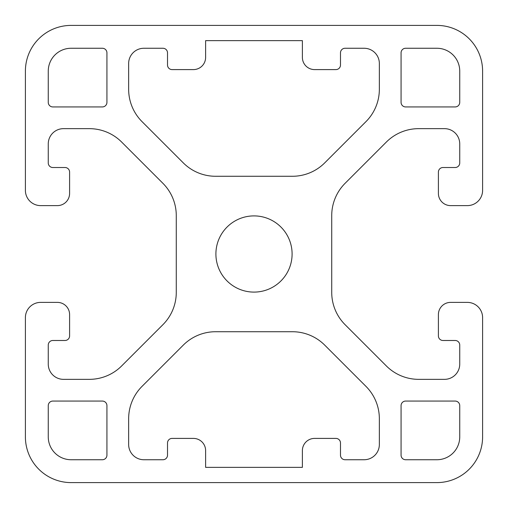 <?xml version="1.0" encoding="UTF-8"?>
<svg xmlns="http://www.w3.org/2000/svg" width="508" height="508" viewBox="0 0 508 508"><rect width="100%" height="100%" fill="white"/><g stroke="black" fill="none" stroke-linecap="round" stroke-linejoin="round"><path stroke-width="0.76" d="M254 292.1A38.1 38.1 0 0 1 215.9 254A38.1 38.1 0 0 1 254 215.9A38.1 38.1 0 0 1 292.1 254A38.1 38.1 0 0 1 254 292.1M436.88 482.6L71.12 482.6A45.72 45.72 0 0 1 25.4 436.88L25.4 317.627A15.24 15.24 0 0 1 40.64 302.387L57.404 302.387A12.192 12.192 0 0 1 69.596 314.579L69.596 335.915A4.572 4.572 0 0 1 65.024 340.487L52.832 340.487A4.572 4.572 0 0 0 48.26 345.059L48.26 364.109A15.24 15.24 0 0 0 63.5 379.349L89.306 379.349A45.72 45.72 0 0 0 121.634 365.957L162.884 324.707A45.72 45.72 0 0 0 176.276 292.379L176.276 215.621A45.72 45.72 0 0 0 162.884 183.293L121.634 142.043A45.72 45.72 0 0 0 89.306 128.651L63.5 128.651A15.24 15.24 0 0 0 48.26 143.891L48.26 162.941A4.572 4.572 0 0 0 52.832 167.513L65.024 167.513A4.572 4.572 0 0 1 69.596 172.085L69.596 193.421A12.192 12.192 0 0 1 57.404 205.613L40.64 205.613A15.24 15.24 0 0 1 25.4 190.373L25.4 71.12A45.72 45.72 0 0 1 71.12 25.4L436.88 25.4A45.72 45.72 0 0 1 482.6 71.12L482.6 190.373A15.24 15.24 0 0 1 467.36 205.613L450.596 205.613A12.192 12.192 0 0 1 438.404 193.421L438.404 172.085A4.572 4.572 0 0 1 442.976 167.513L455.168 167.513A4.572 4.572 0 0 0 459.74 162.941L459.74 143.891A15.24 15.24 0 0 0 444.5 128.651L418.694 128.651A45.72 45.72 0 0 0 386.366 142.043L345.116 183.293A45.72 45.72 0 0 0 331.724 215.621L331.724 292.379A45.72 45.72 0 0 0 345.116 324.707L386.366 365.957A45.72 45.72 0 0 0 418.694 379.349L444.5 379.349A15.24 15.24 0 0 0 459.74 364.109L459.74 345.059A4.572 4.572 0 0 0 455.168 340.487L442.976 340.487A4.572 4.572 0 0 1 438.404 335.915L438.404 314.579A12.192 12.192 0 0 1 450.596 302.387L467.36 302.387A15.24 15.24 0 0 1 482.6 317.627L482.6 436.88A45.72 45.72 0 0 1 436.88 482.6M106.934 405.638L106.934 455.168A4.572 4.572 0 0 1 102.362 459.74L71.12 459.74A22.86 22.86 0 0 1 48.26 436.88L48.26 405.638A4.572 4.572 0 0 1 52.832 401.066L102.362 401.066A4.572 4.572 0 0 1 106.934 405.638M48.26 102.362L48.26 71.12A22.86 22.86 0 0 1 71.12 48.26L102.362 48.26A4.572 4.572 0 0 1 106.934 52.832L106.934 102.362A4.572 4.572 0 0 1 102.362 106.934L52.832 106.934A4.572 4.572 0 0 1 48.26 102.362M401.066 102.362L401.066 52.832A4.572 4.572 0 0 1 405.638 48.26L436.88 48.26A22.86 22.86 0 0 1 459.74 71.12L459.74 102.362A4.572 4.572 0 0 1 455.168 106.934L405.638 106.934A4.572 4.572 0 0 1 401.066 102.362M459.74 405.638L459.74 436.88A22.86 22.86 0 0 1 436.88 459.74L405.638 459.74A4.572 4.572 0 0 1 401.066 455.168L401.066 405.638A4.572 4.572 0 0 1 405.638 401.066L455.168 401.066A4.572 4.572 0 0 1 459.74 405.638M183.293 162.884L142.043 121.634A45.72 45.72 0 0 1 128.651 89.306L128.651 63.5A15.24 15.24 0 0 1 143.891 48.26L162.941 48.26A4.572 4.572 0 0 1 167.513 52.832L167.513 65.024A4.572 4.572 0 0 0 172.085 69.596L193.421 69.596A12.192 12.192 0 0 0 205.613 57.404L205.613 40.64L302.387 40.64L302.387 57.404A12.192 12.192 0 0 0 314.579 69.596L335.915 69.596A4.572 4.572 0 0 0 340.487 65.024L340.487 52.832A4.572 4.572 0 0 1 345.059 48.26L364.109 48.26A15.24 15.24 0 0 1 379.349 63.5L379.349 89.306A45.72 45.72 0 0 1 365.957 121.634L324.707 162.884A45.72 45.72 0 0 1 292.379 176.276L215.621 176.276A45.72 45.72 0 0 1 183.293 162.884M215.621 331.724L292.379 331.724A45.72 45.72 0 0 1 324.707 345.116L365.957 386.366A45.72 45.72 0 0 1 379.349 418.694L379.349 444.5A15.24 15.24 0 0 1 364.109 459.74L345.059 459.74A4.572 4.572 0 0 1 340.487 455.168L340.487 442.976A4.572 4.572 0 0 0 335.915 438.404L314.579 438.404A12.192 12.192 0 0 0 302.387 450.596L302.387 467.36L205.613 467.36L205.613 450.596A12.192 12.192 0 0 0 193.421 438.404L172.085 438.404A4.572 4.572 0 0 0 167.513 442.976L167.513 455.168A4.572 4.572 0 0 1 162.941 459.74L143.891 459.74A15.24 15.24 0 0 1 128.651 444.5L128.651 418.694A45.72 45.72 0 0 1 142.043 386.366L183.293 345.116A45.72 45.72 0 0 1 215.621 331.724"/></g></svg>
